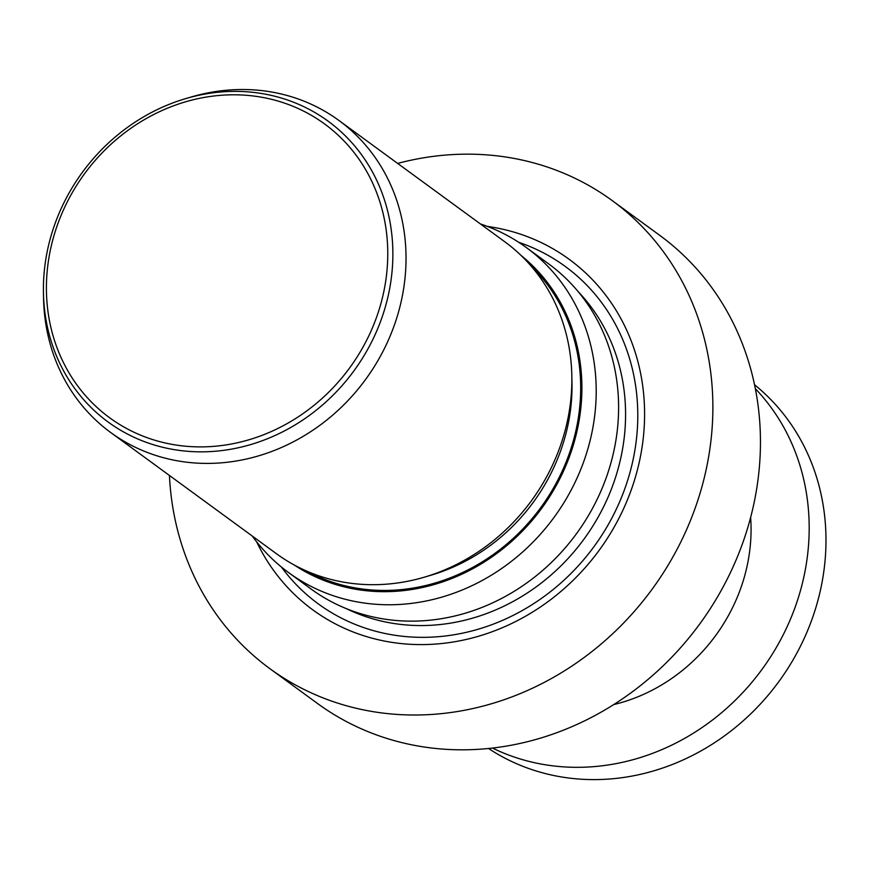 <?xml version="1.0" encoding="UTF-8"?>
<svg xmlns="http://www.w3.org/2000/svg" width="869" height="869" viewBox="0 0 869 869"><rect width="100%" height="100%" fill="white"/><g stroke="black" fill="none" stroke-linecap="round" stroke-linejoin="round"><path stroke-width="1.3" d="M754.531 384.761A225.516 203.542 126.2 0 1 811.885 619.597A225.516 203.542 126.2 0 1 612.243 778.787A225.516 203.542 126.2 0 1 488.53 748.481M755.324 388.649A225.516 203.542 126.2 0 1 790.301 619.543A225.516 203.542 126.2 0 1 595.45 766.501A225.516 203.542 126.2 0 1 492.473 748.057M397.654 163.415A289.953 261.699 126.2 0 1 443.918 155.214A289.953 261.699 126.2 0 1 612.156 200.554L659.734 235.347A289.953 261.699 126.2 0 1 744.353 538.313A289.953 261.699 126.2 0 1 485.641 748.763A289.953 261.699 126.2 0 1 317.413 703.423L269.835 668.63A289.953 261.699 126.2 0 1 169.433 475.462M612.156 200.554A289.953 261.699 126.2 0 1 696.775 503.509A289.953 261.699 126.2 0 1 438.063 713.96A289.953 261.699 126.2 0 1 269.835 668.63M487.346 226.407A217.141 195.981 126.2 0 1 643.125 439.356A217.141 195.981 126.2 0 1 438.802 643.81A217.141 195.981 126.2 0 1 256.648 541.854M480.438 223.963A201.347 181.74 126.2 0 1 526.266 247.502L548.654 263.872A201.347 181.74 126.2 0 1 607.42 474.268A201.347 181.74 126.2 0 1 427.765 620.412A201.347 181.74 126.2 0 1 310.939 588.932L288.551 572.552A201.347 181.74 126.2 0 1 252.227 536.01M526.266 247.502A201.347 181.74 126.2 0 1 585.033 457.887A201.347 181.74 126.2 0 1 405.378 604.031A201.347 181.74 126.2 0 1 288.551 572.552M520.868 255.28A192.049 173.344 126.2 0 1 569.934 455.302A192.049 173.344 126.2 0 1 399.87 590.985A192.049 173.344 126.2 0 1 294.319 565.056M185.64 98.631L191.061 97.035A193.298 174.473 126.2 0 1 226.733 90.213A193.298 174.473 126.2 0 1 338.888 120.443L504.726 241.723A193.298 174.473 126.2 0 1 571.824 375.495A193.298 174.473 126.2 0 1 424.333 577.179A193.298 174.473 126.2 0 1 388.66 583.99A193.298 174.473 126.2 0 1 276.505 553.77L110.678 432.49A193.298 174.473 126.2 0 1 43.569 298.719L43.45 293.059A186.346 168.195 126.2 0 1 185.64 98.631A186.346 168.195 126.2 0 1 220.02 92.06A186.346 168.195 126.2 0 1 392.864 255.997A186.346 168.195 126.2 0 1 216.262 451.163A186.346 168.195 126.2 0 1 43.45 293.059M338.888 120.443A193.298 174.473 126.2 0 1 395.297 322.421A193.298 174.473 126.2 0 1 222.833 462.71A193.298 174.473 126.2 0 1 110.678 432.49M215.251 446.231A182.023 164.295 126.2 0 1 46.415 286.097A182.023 164.295 126.2 0 1 218.923 95.46A182.023 164.295 126.2 0 1 387.759 255.584A182.023 164.295 126.2 0 1 215.251 446.231M750.631 517.392A169.14 152.662 126.2 0 1 613.742 704.574M530.926 265.871A190.778 172.192 126.2 0 1 565.969 462.395A190.778 172.192 126.2 0 1 399.881 589.747A190.778 172.192 126.2 0 1 307.463 571.422M518.793 242.342A209.071 188.703 126.2 0 1 633.588 457.3A209.071 188.703 126.2 0 1 439.638 636.586A209.071 188.703 126.2 0 1 281.36 566.99M578.113 291.582A198.936 179.557 126.2 0 1 608.897 495.243A198.936 179.557 126.2 0 1 437.031 624.844A198.936 179.557 126.2 0 1 346.264 608.604M571.824 375.495L571.976 382.469A184.717 166.729 126.2 0 1 431.024 575.202L424.333 577.179"/></g></svg>
